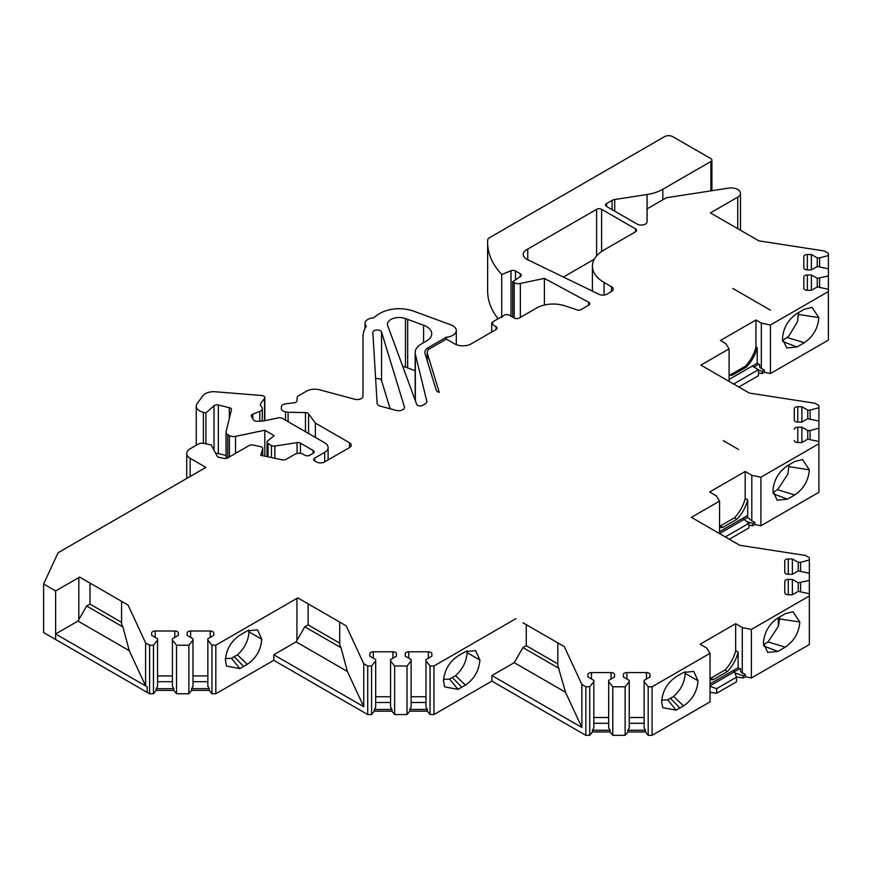 <?xml version="1.0" encoding="UTF-8"?>
<svg xmlns="http://www.w3.org/2000/svg" width="872" height="872" viewBox="0 0 872 872"><rect width="100%" height="100%" fill="white"/><g stroke="black" fill="none" stroke-linecap="round" stroke-linejoin="round"><path stroke-width="1.31" d="M710.037 683.899L733.199 670.535L734.388 671.222L736.513 677.195L716.642 688.662L716.642 693.284L736.513 681.806L736.513 677.195M710.037 685.817L739.838 668.65M734.061 671.026L734.028 670.056L738.148 667.669L740.633 669.107L740.633 671.778L745.32 674.525L745.32 676.727L751.392 678.002L809.358 644.528L809.358 593.734L798.24 591.369L792.365 594.769L788.288 594.769A3.51 2.027 180 0 1 784.778 592.742L784.778 581.428A3.51 2.027 180 0 1 788.288 579.4L792.365 579.4L792.365 594.769M719.563 531.68L742.726 518.306L748.928 523.298L725.319 536.934M792.365 579.4L798.24 582.79L809.358 580.425L809.358 573.286L798.24 570.92L792.365 574.31L788.288 574.31A3.51 2.027 180 0 1 784.778 572.283L784.778 560.969A3.51 2.027 180 0 1 788.288 558.941L792.365 558.941L798.24 562.331L800.583 562.342L809.358 559.977L809.358 557.742L805.379 555.442L739.794 545.294L691.398 517.347L719.563 501.095L719.563 533.61L744.383 519.265M729.308 539.245L748.928 527.92L748.928 523.298M738.584 449.483L723.269 440.643L738.584 449.483M770.456 310.17L732.785 288.425L770.456 310.17M804.355 342.696L796.943 346.969L786.675 347.972L782.457 338.608C783.285 327.937 788.114 319.566 796.943 313.517L804.355 309.233L812.05 307.347L818.841 317.604C818.034 328.232 813.205 336.592 804.355 342.696L787.067 337.497L789.007 335.775L797.357 321.975M782.533 340.298L787.078 337.671M729.079 379.462L752.242 366.087L758.455 369.673L733.614 384.007M738.835 387.015L758.455 375.69L758.455 369.673M753.07 365.608L757.223 363.243L753.07 365.608L753.07 366.567L753.103 365.63M757.223 363.243L759.676 364.66L759.676 367.33L759.676 364.66M743.576 518.807L743.576 517.848L743.554 518.786M89.99 583.074L89.99 604.1L121.579 622.336M308.121 603.86L308.121 624.886L339.709 643.122M526.252 624.646L526.252 645.683L557.84 663.919M743.554 517.826L747.675 515.45L743.576 517.848M751.817 521.02L747.696 517.379L747.675 499.852L745.189 498.424L745.189 471.48L751.817 475.305L751.817 521.02L754.847 522.306L754.847 524.497L760.918 525.772L818.884 492.309L818.884 441.515L807.755 439.15L801.88 442.54L797.804 442.54A3.51 2.027 180 0 1 794.294 440.513L794.294 440.556M758.455 370.033L762.172 371.341L764.363 370.077L764.363 372.279L770.434 373.554L828.4 340.091L828.4 289.297L817.282 286.932L811.407 290.322L807.33 290.322A3.51 2.027 180 0 1 803.821 288.294L803.821 276.98A3.51 2.027 180 0 1 807.33 274.953L811.407 274.953L811.407 290.322M762.172 371.341L762.172 373.543L764.363 372.279M735.216 673.467L734.998 672.813M734.028 670.056L734.028 671.004M735.216 673.01L743.14 675.789L745.32 674.525M743.14 675.789L743.14 677.991L745.32 676.727M746.988 521.576L752.656 523.571L754.847 522.306M752.656 523.571L752.656 525.762L754.847 524.497M738.181 667.69L734.061 670.067M520.246 276.609L520.246 273.732A3.51 2.027 180 0 1 521.271 275.16A3.51 2.027 180 0 1 520.453 276.468L512.703 281.798L514.207 282.67A5.853 3.379 0 0 0 520.344 283.455L544.39 278.397L588.665 302.235A3.51 2.027 180 0 1 589.777 303.718A3.51 2.027 180 0 1 588.753 305.146L581.112 309.56A3.51 2.027 180 0 1 577.526 310.05L564.903 305.843A23.413 13.516 0 0 0 536.64 307.99L519.211 318.051A3.51 2.027 180 0 1 514.24 318.051L509.281 315.184A3.51 2.027 0 0 0 504.31 315.184L492.724 321.877A3.51 2.027 0 0 0 491.688 323.316A3.51 2.027 0 0 0 492.724 324.744L496.037 326.662A3.51 2.027 180 0 1 497.062 328.09A3.51 2.027 180 0 1 496.037 329.529L471.196 343.862A11.707 6.758 180 0 1 454.639 343.862L446.366 339.088L429.94 348.56A9.363 5.406 0 0 0 427.204 352.386A9.363 5.406 0 0 0 427.345 353.324L439.292 392.444A5.853 3.379 180 0 1 436.174 390.024L425.035 353.563A11.707 6.758 180 0 1 424.86 352.386A11.707 6.758 180 0 1 428.283 347.612L446.246 337.246A11.707 6.758 0 0 0 456.296 330.553A11.707 6.758 0 0 0 450.879 324.853L413.644 311.151A26.923 15.543 0 0 0 380.138 313.277A58.533 33.79 0 0 0 373.401 317.931A9.363 5.406 0 0 0 364.976 323.316A9.363 5.406 0 0 0 366.262 326.041A58.533 33.79 0 0 0 362.992 337.17L362.992 396.182A5.853 3.379 180 0 1 354.664 399.245L319.719 389.839A11.707 6.758 0 0 0 306.486 391.19L298.202 395.964A3.51 2.027 0 0 0 297.178 397.327L296.96 400.869A3.51 2.027 180 0 1 294.18 402.777L285.994 403.791A5.853 3.379 0 0 0 281.362 406.973L281.275 408.456A5.853 3.379 0 0 0 281.275 408.565A5.853 3.379 0 0 0 285.515 411.813L288.098 412.249L288.098 421.677M811.407 274.953L817.282 278.342L828.4 275.977L828.4 268.838L817.282 266.472L811.407 269.873L807.33 269.873A3.51 2.027 180 0 1 803.821 267.846L803.821 256.531A3.51 2.027 180 0 1 807.33 254.504L811.396 254.504L817.282 257.894L819.626 257.894L828.4 255.529L828.4 253.294L824.422 250.994L758.836 240.846L710.44 212.91L737.745 197.148A9.363 5.406 0 0 0 740.481 193.322A9.363 5.406 0 0 0 728.698 188.101L666.339 197.748L647.111 208.844L647.111 221.695A5.853 3.379 180 0 1 643.492 224.813A5.853 3.379 180 0 1 637.116 224.082L606.563 206.446A3.51 2.027 180 0 1 605.539 205.007A3.51 2.027 180 0 1 606.574 203.568L612.079 200.397A5.853 3.379 180 0 1 614.706 199.514L647.068 194.511A35.12 20.274 0 0 0 662.84 189.246L710.876 161.516A3.51 2.027 0 0 0 711.901 160.088A3.51 2.027 0 0 0 710.876 158.65L672.781 136.664A5.853 3.379 0 0 0 664.519 136.664L489.41 237.762A5.853 3.379 0 0 0 487.699 240.04A117.066 67.591 0 0 0 487.633 242.351L487.633 290.91A117.066 67.591 0 0 0 498.065 318.792M762.172 373.543L758.455 372.965M752.656 525.762L748.928 525.184M743.14 677.991L736.426 676.944M716.642 693.284L710.037 692.259M260.586 405.306L260.586 403.714L264.554 398.33A3.51 2.027 0 0 0 264.826 397.545A3.51 2.027 0 0 0 261.807 395.539L215.221 391.757A11.707 6.758 0 0 0 202.816 395.812L197.181 403.474A11.707 6.758 0 0 0 196.244 406.112A11.707 6.758 0 0 0 203.383 412.336L205.923 412.957L214.022 405.753A3.51 2.027 180 0 1 218.338 404.99L229.314 407.682A3.51 2.027 180 0 1 231.451 409.546A3.51 2.027 180 0 1 231.418 409.829L226.077 431.76A5.853 3.379 0 0 0 226.022 432.229A5.853 3.379 0 0 0 227.734 434.627L229.412 435.586A5.853 3.379 0 0 0 235.549 436.371L264.815 430.223L274.168 435.618L267.671 440.97A3.51 2.027 0 0 0 267.039 442.137A3.51 2.027 0 0 0 268.064 443.565L271.465 445.527A3.51 2.027 0 0 0 274.854 446.05L297.058 442.616A3.51 2.027 180 0 1 300.448 443.14L313.081 450.443A3.51 2.027 180 0 1 314.116 451.87A3.51 2.027 180 0 1 313.081 453.309L309.778 455.217A3.51 2.027 180 0 1 304.808 455.217L303.151 454.268A5.853 3.379 0 0 0 294.878 454.268L286.016 459.381A3.51 2.027 180 0 1 282.332 459.849L260.717 455.304L262.679 448.873A3.51 2.027 0 0 0 262.734 448.524A3.51 2.027 0 0 0 260.423 446.617L252.869 445.025A3.51 2.027 0 0 0 249.185 445.505L227.69 457.909A3.51 2.027 180 0 1 224.006 458.389L219.286 457.397A3.51 2.027 180 0 1 217.128 456.078L211.209 444.905L204.179 443.434A5.853 3.379 0 0 0 198.042 444.219L190.172 448.753A11.707 6.758 0 0 0 186.75 453.538A11.707 6.758 0 0 0 190.172 458.312L205.901 467.392L58.119 552.717L43.6 584.011L43.6 632.56L149.592 693.763L153.461 693.763L156.197 690.384L173.79 690.384L176.515 693.763L188.886 693.763L191.622 690.384L209.215 690.384L211.951 693.763L215.82 693.763L273.764 660.3L367.722 714.549L371.592 714.549L374.328 711.171L391.92 711.171L394.645 714.549L407.017 714.549L409.753 711.171L427.345 711.171L430.07 714.549L433.951 714.549L491.895 681.097L585.853 735.336L589.723 735.336L592.448 731.957L610.051 731.957L612.776 735.336L625.148 735.336L627.873 731.957L645.476 731.957L648.201 735.336L652.071 735.336L710.037 701.873L710.037 653.313L706.723 648.059L700.107 644.234L735.674 623.698L735.674 650.643A25.757 14.868 120 0 1 724.926 670.056L710.844 678.176A25.757 14.868 120 0 1 710.037 678.253M215.766 453.516A3.51 2.027 180 0 1 218.338 453.549L226.022 455.435M402.711 366.382A11.707 6.758 180 0 1 405.469 367.123L415.17 370.687M390.155 408.805L381.544 380.617A4.382 2.529 0 0 0 375.636 378.699M563.421 277.045L594.279 259.224M43.6 584.011L55.634 590.954L79.646 577.09L128.042 605.037L145.613 642.904L149.592 645.204L149.592 693.763M145.613 642.904L145.613 685.915L147.215 686.842L55.634 633.966L77.99 621.06L129.252 650.665L145.613 685.915M527.767 249.076L596.601 209.335A3.51 2.027 180 0 1 601.604 209.313L635.535 228.9A3.51 2.027 180 0 1 636.571 230.339A3.51 2.027 180 0 1 635.546 231.778L604.034 249.97A39.807 22.977 0 0 0 592.404 266.2A39.807 22.977 0 0 0 604.067 282.452L611.512 286.746A5.853 3.379 180 0 1 613.223 289.133A5.853 3.379 180 0 1 611.501 291.531L606.999 294.137A5.853 3.379 180 0 1 599.097 294.333L527.397 259.594A11.707 6.758 180 0 1 523.222 254.417A11.707 6.758 180 0 1 527.767 249.076L527.767 259.769M596.601 209.335L596.601 255.932M404.357 406.755L381.544 332.068A4.382 2.529 0 0 0 376.846 329.987A4.382 2.529 0 0 0 372.845 332.505A4.382 2.529 0 0 0 372.845 332.592L377.118 403.256A5.853 3.379 0 0 0 380.497 406.199L396.117 410.407A5.853 3.379 0 0 0 404.445 407.344A5.853 3.379 0 0 0 404.357 406.755M55.634 590.954L55.634 639.514M121.579 601.309L121.579 624.09L122.887 626.913L86.677 606.007L77.99 621.06M122.887 626.913L129.252 650.665M128.042 605.037L122.887 602.062M149.592 645.204L153.461 645.204L153.461 693.763M153.461 645.204L157.56 640.135L157.56 686.329L156.197 688.662L156.197 690.384M157.56 640.135L157.56 638.784L151.684 635.383L151.684 633.028A3.51 2.027 180 0 1 155.194 631.001L174.792 631.001A3.51 2.027 180 0 1 178.302 633.028L178.302 635.383L172.427 638.784L172.427 686.329L173.79 688.662L173.79 690.384M157.56 675.931L172.427 675.931M172.427 640.135L176.515 645.204L176.515 693.763M176.515 645.204L188.886 645.204L188.886 693.763M188.886 645.204L192.985 640.135L192.985 686.329L191.622 688.662L191.622 690.384M192.985 640.135L192.985 638.784L187.109 635.383L187.109 633.039A3.51 2.027 180 0 1 190.619 631.001L210.217 631.001A3.51 2.027 180 0 1 213.727 633.028L213.727 635.383L207.852 638.784L207.852 686.329L209.215 688.662L209.215 690.384M192.985 675.931L207.852 675.931M207.852 640.135L211.951 645.204L211.951 693.763M211.951 645.204L215.82 645.204L215.82 693.763M261.764 639.231C260.935 649.891 256.106 658.262 247.277 664.322L239.865 668.595L226.513 666.077L225.379 660.235C226.186 649.607 231.015 641.236 239.865 635.143L247.277 630.859L257.491 629.835L261.764 639.231L248.923 631.818M339.709 622.096L339.709 644.888L341.017 647.711L304.808 626.804L296.109 641.857L347.383 671.451L363.744 706.702L363.744 663.69L367.722 665.99L367.722 714.549M215.82 645.204L296.938 598.366L296.938 640.419M296.109 641.857L273.764 654.763L273.764 660.3M341.017 647.711L347.383 671.451M296.938 598.366L297.766 597.887L346.173 625.823L363.744 663.69M346.173 625.823L341.017 622.848M273.764 654.763L363.744 706.702M367.722 665.99L371.592 665.99L371.592 714.549M371.592 665.99L375.69 660.922L375.69 707.116L374.328 709.448L374.328 711.171M375.69 660.922L375.69 705.252M375.69 659.57L369.815 656.18L369.815 653.826A3.51 2.027 180 0 1 373.325 651.798L392.923 651.798A3.51 2.027 180 0 1 396.433 653.826L396.433 656.18L390.558 659.57L390.558 707.116L391.92 709.448L391.92 711.171M369.815 653.826L369.815 656.18L369.815 653.826M375.69 696.717L390.558 696.717M390.558 660.922L394.645 665.99L394.645 714.549M394.645 665.99L407.017 665.99L407.017 714.549M407.017 665.99L411.115 660.922L411.115 707.116L411.115 659.57L405.24 656.18L405.24 653.826A3.51 2.027 180 0 1 408.75 651.798L428.348 651.798A3.51 2.027 180 0 1 431.858 653.826L431.858 656.18L425.983 659.57L425.983 707.116L427.345 709.448L427.345 711.171M427.345 709.448L409.753 709.448L411.115 707.116M409.753 709.448L409.753 711.171M411.115 660.922L411.115 659.57M405.24 653.826L405.24 655.461L405.24 653.826M411.115 696.717L425.983 696.717M431.858 653.826L431.858 656.18M425.983 659.57L425.983 707.116M425.983 660.922L430.07 665.99L430.07 714.549M430.07 665.99L433.951 665.99L433.951 714.549M526.252 645.683L522.938 647.591L514.24 662.644L565.514 692.248L581.875 727.499L581.875 684.487L585.853 686.776L585.853 735.336M522.938 622.739L564.293 646.621L581.875 684.487M433.951 665.99L515.897 618.673M514.24 662.644L491.895 675.549L491.895 681.097M465.408 685.109L457.996 689.381L444.644 686.864L443.51 681.021C444.306 670.394 449.135 662.033 457.996 655.929L465.408 651.657L475.622 650.621L479.894 660.017C479.066 670.688 474.237 679.048 465.408 685.109L455.522 675.637C462.727 669.173 466.575 661.499 467.054 652.605L466.978 650.839M557.84 642.882L557.84 665.674L565.514 692.248M559.148 668.497L522.938 647.591M564.293 646.621L559.148 643.645M491.895 675.549L581.875 727.499M585.853 686.776L589.723 686.776L589.723 735.336M589.723 686.776L593.821 681.708L593.821 727.913L592.448 730.235L592.448 731.957M593.821 681.708L593.821 680.356L587.935 676.966L587.935 674.612A3.51 2.027 180 0 1 591.456 672.585L611.054 672.585A3.51 2.027 180 0 1 614.564 674.612L614.564 676.966L608.689 680.356L608.689 727.913L610.051 730.235L610.051 731.957M593.821 717.514L608.689 717.514M608.689 726.049L608.689 727.913M608.689 681.708L612.776 686.776L612.776 735.336M612.776 686.776L625.148 686.776L625.148 735.336M625.148 686.776L629.246 681.708L629.246 680.356L623.36 676.966L623.36 674.612A3.51 2.027 180 0 1 626.881 672.585L646.479 672.585A3.51 2.027 180 0 1 649.989 674.612L649.989 676.966L644.114 680.356L644.114 727.913L645.476 730.235L627.873 730.235L627.873 731.957M627.873 730.235L629.246 727.913L629.246 681.708M623.36 674.612L623.36 676.421L623.36 674.612M629.246 717.514L644.114 717.514M649.989 674.612L649.989 676.966M645.476 730.235L645.476 731.957M644.114 681.708L648.201 686.776L648.201 735.336M648.201 686.776L652.071 686.776L652.071 735.336M683.528 705.895L676.127 710.179L662.774 707.65L661.641 701.807C662.437 691.18 667.265 682.82 676.127 676.716L683.528 672.443L693.752 671.407L698.025 680.803C697.197 691.474 692.368 699.835 683.528 705.895L673.653 696.423M652.071 686.776L710.037 653.313M661.695 700.216L667.734 699.845L673.653 696.434C680.858 689.97 684.705 682.286 685.185 673.402L685.109 671.636M799.798 622.041C799.003 632.669 794.174 641.029 785.312 647.133L777.9 651.417L767.633 652.409L763.414 643.046C764.243 632.385 769.071 624.014 777.9 617.954L785.312 613.681L793.008 611.784L799.798 622.041L779.546 618.913L778.434 626.074L778.423 617.659M763.491 644.724L768.036 641.945L778.314 626.423M735.674 623.698L742.29 627.524L742.29 673.249M710.037 679.571A25.757 14.868 120 0 0 713.329 679.615L727.412 671.484A25.757 14.868 120 0 0 738.148 652.082L735.674 650.643M738.148 652.082L738.148 667.669M742.29 627.524L751.392 629.442L751.392 678.002M751.392 629.442L809.358 595.968M798.24 582.79L798.24 591.369M800.583 582.79L800.583 591.369M809.358 580.425L809.358 628.985M792.365 558.941L792.365 574.31M798.24 562.331L798.24 570.92M800.583 562.342L800.583 570.92M809.358 559.977L809.358 573.286M719.563 501.095L716.25 495.841L709.623 492.015L745.189 471.48M443.576 679.419L449.603 679.059L455.522 675.647M719.563 526.034A25.757 14.868 120 0 0 720.37 525.958L734.442 517.826A25.757 14.868 120 0 0 745.189 498.424M773.017 492.506L777.552 489.726L787.841 474.194M751.817 475.305L760.918 477.213L760.918 525.772M794.828 461.462L802.534 459.566L809.314 469.823C808.518 480.45 803.69 488.811 794.828 494.915L787.427 499.187L777.148 500.19L772.941 490.827C773.769 480.156 778.598 471.796 787.427 465.735L794.828 461.462M760.918 477.213L818.884 443.75M794.294 429.198A3.51 2.027 180 0 1 797.804 427.171L801.88 427.171L801.88 442.54M801.88 427.171L807.755 430.572L807.755 439.15M807.755 430.572L810.099 430.572L810.099 439.15M810.099 430.572L818.884 428.207L818.884 476.766M818.884 428.207L818.884 421.067L807.755 418.702L801.88 422.092L797.804 422.092A3.51 2.027 180 0 1 794.294 420.064L794.294 408.75A3.51 2.027 180 0 1 797.804 406.723L801.88 406.723L801.88 422.092M801.88 406.723L807.755 410.113L807.755 418.702M807.755 410.113L810.099 410.113L810.099 418.702M810.099 410.113L818.884 407.747L818.884 421.067M818.884 407.747L818.884 405.513L814.906 403.224L749.31 393.076L700.914 365.128L729.079 348.865L729.079 381.391M729.079 348.865L725.766 343.612L720.392 340.505L755.948 319.98L755.948 346.914A25.757 14.868 120 0 1 745.211 366.327L731.128 374.448A25.757 14.868 120 0 1 729.079 374.546M225.445 658.633L231.472 658.273L237.391 654.85C244.607 648.387 248.444 640.713 248.934 631.818L248.847 630.053M759.676 367.33L764.363 370.077M755.948 319.98L761.332 323.087L761.332 368.802M729.079 375.123A25.757 14.868 120 0 0 732.371 375.167L746.454 367.036A25.757 14.868 120 0 0 757.19 347.634L755.948 346.914M757.19 347.634L757.19 363.232M761.332 323.087L770.434 324.994L770.434 373.554M770.434 324.994L828.4 291.531L828.4 275.977M817.282 278.342L817.282 286.932M819.615 278.342L819.615 286.932M811.396 254.504L811.396 269.873M817.282 257.894L817.282 266.472M819.626 257.894L819.626 266.472M828.4 255.529L828.4 268.838M487.633 242.351A117.066 67.591 0 0 0 501.727 274.506L501.727 317.517M501.727 274.506L511.003 270.756A3.51 2.027 180 0 1 515.505 270.985L520.246 273.721M512.703 281.798L512.703 317.168M544.39 278.397L544.39 305.026M425.111 403.932L422.615 405.371A3.51 2.027 180 0 1 419.138 405.883A3.51 2.027 180 0 1 416.696 404.357L387.724 325.67A11.707 6.758 180 0 1 387.473 324.264A11.707 6.758 180 0 1 393.545 318.345A11.707 6.758 180 0 1 405.469 318.563L423.585 325.234A17.56 10.137 180 0 1 431.716 333.78A17.56 10.137 180 0 1 426.572 340.952L421.34 343.971A21.07 12.164 0 0 0 415.17 352.571A21.07 12.164 0 0 0 415.366 354.272L426.768 401.066A5.853 3.379 180 0 1 426.822 401.534A5.853 3.379 180 0 1 425.111 403.932M288.098 412.249L305.451 412.598A3.51 2.027 180 0 1 308.568 413.829L315.37 423.084L315.37 437.428M315.37 423.084L349.509 442.791A5.853 3.379 180 0 1 351.22 445.189A5.853 3.379 180 0 1 349.509 447.576L324.678 461.909A5.853 3.379 180 0 1 316.394 461.909L314.738 460.961A3.51 2.027 180 0 1 313.713 459.522A3.51 2.027 180 0 1 314.748 458.083L324.678 452.35A11.707 6.758 0 0 0 328.101 447.576A11.707 6.758 0 0 0 324.678 442.791L282.245 418.298A3.51 2.027 0 0 0 278.56 417.83L263.573 420.98L257.24 421.296A3.51 2.027 180 0 1 253.643 419.966L251.474 416.543A3.51 2.027 180 0 1 251.267 415.846A3.51 2.027 180 0 1 252.76 414.189L259.78 411.344A5.853 3.379 0 0 0 262.276 408.576A5.853 3.379 0 0 0 261.927 407.42L260.521 405.208A3.51 2.027 180 0 1 260.314 404.51A3.51 2.027 180 0 1 260.597 403.714M205.923 412.957L205.923 443.793M264.815 430.223L264.815 456.176M446.246 337.246L446.246 339.154M719.563 527.342A25.757 14.868 120 0 0 722.855 527.397L736.927 519.265A25.757 14.868 120 0 0 747.675 499.852M629.246 723.28L644.114 723.28M593.821 723.28L608.689 723.28M610.051 730.235L592.448 730.235M411.115 702.494L425.983 702.494M375.69 702.494L390.558 702.494M391.92 709.448L374.328 709.448M192.985 681.697L207.852 681.697M209.215 688.662L191.622 688.662M157.56 681.697L172.427 681.697M173.79 688.662L156.197 688.662M779.546 618.913L779.459 617.06M777.9 651.417L763.654 645.956M787.95 473.845L788.986 464.831M787.427 499.187L773.181 493.726M797.466 321.626L798.501 312.612M796.943 346.969L782.696 341.508M467.054 652.605L479.894 660.017M247.277 664.322L237.391 654.85M685.185 673.391L698.014 680.803M747.696 517.379L744.405 519.287M758.88 364.202L753.92 367.058M297.766 597.887L304.808 601.942M308.121 624.886L304.808 626.804M79.646 577.09L86.677 581.155M89.99 604.1L86.677 606.007M722.855 527.397L720.37 525.958M736.927 519.265L734.442 517.826M713.329 679.615L710.844 678.176M727.412 671.484L724.926 670.056M732.371 375.167L731.128 374.448M746.454 367.036L745.211 366.327M716.642 688.662L710.037 686.351M427.345 353.324L427.345 361.106M147.215 692.39L147.215 686.842M635.535 228.9L635.535 231.778M604.067 282.452L604.067 295.052M611.512 286.746L611.512 291.531M601.604 209.313L601.604 251.507M381.544 332.068L381.544 380.617M78.818 577.569L78.818 619.632M155.194 631.001L155.194 637.41M174.792 631.001L174.792 637.41M190.619 631.001L190.619 637.41M210.217 631.001L210.217 637.41M373.325 651.798L373.325 658.207M392.923 651.798L392.923 658.207M396.433 653.826L396.433 656.18M408.75 651.798L408.75 658.207M428.348 651.798L428.348 658.207M591.456 672.585L591.456 678.994M611.054 672.585L611.054 678.994M626.881 672.585L626.881 678.994M646.479 672.585L646.479 678.994M778.314 626.14L778.314 617.714M784.778 581.428L784.778 592.775M788.288 579.4L788.288 594.769M788.288 558.941L788.288 574.31M797.804 427.171L797.804 442.54M794.294 417.176L794.294 420.064M797.804 406.723L797.804 422.092M803.821 288.294L803.821 285.471M803.821 276.98L803.821 288.338M807.33 274.953L807.33 290.322M807.33 254.504L807.33 269.873M737.745 197.148L737.745 228.671M606.574 203.568L606.574 206.446M612.079 200.397L612.079 209.629M662.84 189.246L662.84 199.764M710.876 161.516L710.876 190.859M511.003 270.756L511.003 316.187M515.505 270.985L515.505 279.868M514.207 282.67L514.207 318.029M520.344 283.455L520.344 317.397M588.665 302.235L588.665 305.2M492.724 321.877L492.724 324.744M496.037 326.662L496.037 329.529M405.469 318.563L405.469 367.123M407.66 319.37L407.66 367.93M285.515 411.813L285.515 420.184M305.451 412.598L305.451 431.695M308.568 413.829L308.568 433.493M349.509 442.791L349.509 447.576M314.748 458.083L314.748 460.961M324.678 452.35L324.678 461.909M252.76 414.189L252.76 418.582M259.78 411.344L259.78 421.165M264.554 398.33L264.554 420.773M203.383 412.336L203.383 443.303M214.022 405.753L214.022 450.214M218.338 404.99L218.338 453.549M229.314 407.682L229.314 418.473M227.734 434.627L227.734 457.887M229.412 435.586L229.412 456.917M235.549 436.371L235.549 453.375M268.064 443.565L268.064 456.852M271.465 445.527L271.465 457.571M274.854 446.05L274.854 458.28M297.058 442.616L297.058 453.473M300.448 443.14L300.448 453.375M313.081 450.443L313.081 453.309M262.679 448.873L262.679 455.718M190.172 458.312L190.172 476.472M426.768 401.066L426.768 402.014M415.366 354.272L415.366 400.76M423.585 325.234L423.585 342.674M428.283 347.612L428.283 349.857M647.068 194.511L647.068 222.077M614.706 199.514L614.706 211.144M785.312 647.133L768.025 641.945M809.314 469.823L789.073 466.684M794.828 494.915L777.552 489.715M818.841 317.604L798.589 314.465M461.702 687.245L452.568 677.697M457.996 689.381L449.603 679.048M243.582 666.448L234.437 656.91M239.865 668.595L231.472 658.262M679.833 708.031L670.699 698.483M676.127 710.179L667.734 699.845M592.404 266.2L592.404 291.085M178.302 633.028L178.302 635.383M587.935 674.612L587.935 675.331M784.778 588.12L784.778 592.742M740.481 193.322L740.481 230.263M711.901 160.088L711.901 190.696M491.688 323.316L491.688 332.025M427.204 352.386L427.204 360.648M364.976 323.316L364.976 328.45M362.992 337.17L362.992 366.905M328.101 447.576L328.101 459.936M262.276 408.576L262.276 421.045M264.826 397.545L264.826 420.707M196.244 406.112L196.244 445.254M226.022 432.229L226.022 458.454M267.039 442.137L267.039 456.634M262.734 448.524L262.734 455.729M186.75 453.538L186.75 478.456M415.17 352.571L415.17 400.204M456.296 330.553L456.296 344.658"/></g></svg>

